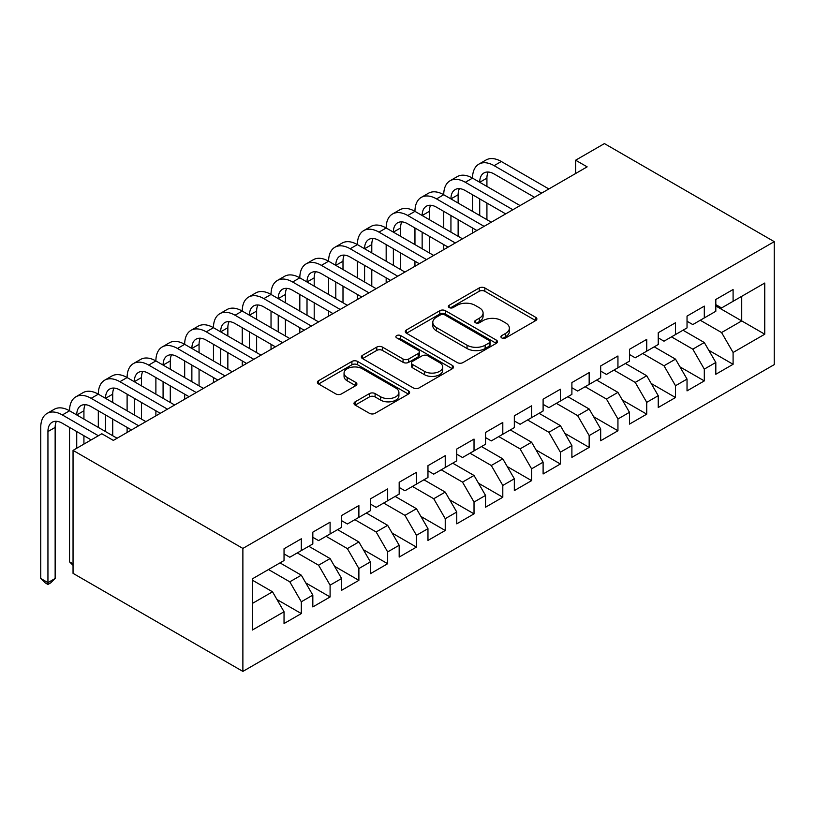 <?xml version="1.0" encoding="UTF-8"?>
<svg xmlns="http://www.w3.org/2000/svg" width="815" height="815" viewBox="0 0 815 815"><rect width="100%" height="100%" fill="white"/><g stroke="black" fill="none" stroke-linecap="round" stroke-linejoin="round"><path stroke-width="1.22" d="M501.734 337.909A2.802 1.62 0 0 0 505.697 337.909L535.71 320.58A3.994 2.302 0 0 0 536.881 318.95A3.994 2.302 0 0 0 535.71 317.32L484.854 287.96A3.994 2.302 0 0 0 479.2 287.96L449.187 305.289A2.802 1.62 0 0 0 448.362 306.43A2.802 1.62 0 0 0 449.187 307.571A2.802 1.62 0 0 0 453.14 307.571L457.021 305.33A12.785 7.386 0 0 1 475.104 305.33L479.342 307.775A12.785 7.386 0 0 1 483.091 313.001A12.785 7.386 0 0 1 479.342 318.217L475.461 320.458A2.802 1.62 0 0 0 474.646 321.599A2.802 1.62 0 0 0 475.461 322.74A2.802 1.62 0 0 0 479.414 322.74L483.305 320.499A12.785 7.386 0 0 1 501.388 320.499L505.626 322.944A12.785 7.386 0 0 1 509.365 328.17A12.785 7.386 0 0 1 505.626 333.386L501.734 335.627A2.802 1.62 0 0 0 500.919 336.768A2.802 1.62 0 0 0 501.734 337.909L501.734 335.627M355.167 401.815A3.994 2.302 0 0 0 353.995 403.445A3.994 2.302 0 0 0 355.167 405.086L369.44 413.317A3.994 2.302 0 0 0 375.083 413.317L408.427 394.073A3.994 2.302 0 0 0 409.599 392.443A3.994 2.302 0 0 0 408.427 390.803L357.571 361.442A3.994 2.302 0 0 0 351.917 361.442L318.573 380.697A3.994 2.302 0 0 0 317.412 382.327A3.994 2.302 0 0 0 318.573 383.957L335.811 393.91A3.994 2.302 0 0 0 341.465 393.91L355.727 385.668A3.994 2.302 0 0 0 356.899 384.038A3.994 2.302 0 0 0 355.727 382.408L347.19 377.467A10.687 6.174 0 0 1 344.052 373.107A10.687 6.174 0 0 1 350.654 367.412A10.687 6.174 0 0 1 362.298 368.747L395.784 388.072A10.687 6.174 0 0 1 398.912 392.443A10.687 6.174 0 0 1 392.31 398.138A10.687 6.174 0 0 1 380.666 396.803L375.083 393.584A3.994 2.302 0 0 0 369.44 393.584L355.167 401.815L355.167 405.086M73.044 450.379L242.88 548.424L242.88 671.407L73.044 573.352L73.044 450.379L101.834 433.753L113.346 440.406L587.146 166.861L575.635 160.209L575.635 173.503M575.635 160.209L604.414 143.593L774.25 241.648L242.88 548.424M457.307 362.583A3.994 2.302 0 0 0 462.961 362.583L496.294 343.339A3.994 2.302 0 0 0 497.466 341.709A3.994 2.302 0 0 0 496.294 340.079L445.438 310.709A3.994 2.302 0 0 0 439.784 310.709L406.451 329.963A3.994 2.302 0 0 0 405.279 331.593A3.994 2.302 0 0 0 406.451 333.223L457.307 362.583M397.822 338.52A2.802 1.62 0 0 1 400.654 338.918L400.654 335.586L452.366 365.446A3.994 2.302 0 0 1 453.537 367.076A3.994 2.302 0 0 1 452.366 368.706L419.022 387.95A3.994 2.302 0 0 1 413.368 387.95L362.512 358.59L362.512 355.33A3.994 2.302 0 0 0 361.34 356.96A3.994 2.302 0 0 0 362.512 358.59M362.512 355.33L376.785 347.088A3.994 2.302 0 0 1 382.429 347.088L403.058 358.997A3.994 2.302 0 0 0 408.712 358.997L418.177 353.537A3.994 2.302 0 0 0 419.348 351.907A3.994 2.302 0 0 0 418.177 350.267L396.701 337.868A2.802 1.62 0 0 1 395.886 336.727A2.802 1.62 0 0 1 397.608 335.24A2.802 1.62 0 0 1 400.654 335.586M242.88 671.407L774.25 364.621L774.25 241.648M715.815 305.961L741.721 320.916L741.721 296.324L764.755 283.029L733.093 301.305L733.093 289.508L715.815 299.472L715.815 311.279L704.303 317.921L704.303 306.124L687.035 316.098L687.035 327.895L675.513 334.547L675.513 322.74L658.245 332.714L658.245 344.511L646.733 351.163L646.733 339.366L629.465 349.329L629.465 361.137L617.943 367.779L617.943 355.982L600.675 365.955L600.675 377.753L589.164 384.395L589.164 372.598L571.896 382.571L571.896 394.368L560.374 401.021L560.374 389.224L543.106 399.187L543.106 410.994L531.594 417.637L531.594 405.839L514.326 415.813L514.326 427.61L502.804 434.252L502.804 422.455L485.536 432.429L485.536 444.226L474.024 450.878L474.024 439.071L456.746 449.045L456.746 460.842L445.235 467.494L445.235 455.697L427.967 465.671L427.967 477.468L416.455 484.11L416.455 472.313L399.177 482.286L399.177 494.084L387.665 500.736L387.665 488.929L370.397 498.902L370.397 510.699L358.885 517.352L358.885 505.555L341.607 515.518L341.607 527.325L330.095 533.968L330.095 522.17L312.828 532.144L312.828 543.941L301.316 550.583L301.316 538.786L284.038 548.76L284.038 560.557L252.375 578.844L252.375 630.026L284.038 611.749L272.526 591.802L252.375 580.168M764.755 283.029L764.755 334.211L733.093 352.488L721.57 332.551L700.268 320.254M708.765 350.246L733.093 364.295L733.093 352.488M733.093 364.295L715.815 374.258L715.815 362.461L704.303 369.113L692.791 349.166L671.489 336.87M679.975 366.872L704.303 380.911L704.303 369.113M704.303 380.911L687.035 390.884L687.035 379.087L675.513 385.729L664.001 365.782L642.699 353.486M651.195 383.488L675.513 397.526L675.513 385.729M675.513 397.526L658.245 407.5L658.245 395.703L646.733 402.345L635.221 382.408L613.919 370.112M622.405 400.104L646.733 414.152L646.733 402.345M646.733 414.152L629.465 424.116L629.465 412.319L617.943 418.971L606.431 399.024L585.129 386.728M593.626 416.72L617.943 430.768L617.943 418.971M617.943 430.768L600.675 440.742L600.675 428.935L589.164 435.587L577.652 415.64L556.35 403.344M564.836 433.346L589.164 447.384L589.164 435.587M589.164 447.384L571.896 457.358L571.896 445.561L560.374 452.203L548.862 432.266L527.56 419.959M536.056 449.962L560.374 464L560.374 452.203M560.374 464L543.106 473.973L543.106 462.176L531.594 468.829L520.082 448.882L498.78 436.585M507.266 466.577L531.594 480.626L531.594 468.829M531.594 480.626L514.326 490.599L514.326 478.792L502.804 485.445L491.292 465.497L469.99 453.201M478.487 483.203L502.804 497.242L502.804 485.445M502.804 497.242L485.536 507.215L485.536 495.418L474.024 502.06L462.513 482.123L441.21 469.817M449.697 499.819L474.024 513.857L474.024 502.06M474.024 513.857L456.746 523.831L456.746 512.034L445.235 518.676L433.723 498.739L412.421 486.443M420.917 516.435L445.235 530.484L445.235 518.676M445.235 530.484L427.967 540.447L427.967 528.65L416.455 535.302L404.943 515.355L383.641 503.059M392.127 533.061L416.455 547.099L416.455 535.302M416.455 547.099L399.177 557.073L399.177 545.276L387.665 551.918L376.153 531.971L354.851 519.675M363.347 549.677L387.665 563.715L387.665 551.918M387.665 563.715L370.397 573.689L370.397 561.892L358.885 568.534L347.363 548.597L326.071 536.301M334.558 566.293L358.885 580.341L358.885 568.534M358.885 580.341L341.607 590.305L341.607 578.507L330.095 585.16L318.584 565.213L297.281 552.916M305.778 582.908L330.095 596.957L330.095 585.16M330.095 596.957L312.828 606.931L312.828 595.123L301.316 601.776L289.794 581.829L268.492 569.532M276.988 599.534L301.316 613.573L301.316 601.776M301.316 613.573L284.038 623.546L284.038 611.749M284.038 553.915L289.794 557.236L301.316 550.583M252.375 603.436L272.526 591.802M312.828 537.289L318.584 540.62L330.095 533.968M289.794 581.829L301.316 575.186L280.014 562.89M312.828 595.123L301.316 575.186M341.607 520.673L347.363 523.994L358.885 517.352M318.584 565.213L330.095 558.57L308.793 546.264M341.607 578.507L330.095 558.57M370.397 504.057L376.153 507.378L387.665 500.736M347.363 548.597L358.885 541.944L337.583 529.648M370.397 561.892L358.885 541.944M399.177 487.441L404.943 490.762L416.455 484.11M376.153 531.971L387.665 525.329L366.363 513.032M399.177 545.276L387.665 525.329M427.967 470.815L433.723 474.147L445.235 467.494M404.943 515.355L416.455 508.713L395.153 496.406M427.967 528.65L416.455 508.713M456.746 454.2L462.513 457.521L474.024 450.878M433.723 498.739L445.235 492.087L423.932 479.791M456.746 512.034L445.235 492.087M485.536 437.584L491.292 440.905L502.804 434.252M462.513 482.123L474.024 475.471L452.722 463.175M485.536 495.418L474.024 475.471M514.326 420.958L520.082 424.289L531.594 417.637M491.292 465.497L502.804 458.855L481.502 446.559M514.326 478.792L502.804 458.855M543.106 404.342L548.862 407.663L560.374 401.021M520.082 448.882L531.594 442.229L510.292 429.933M543.106 462.176L531.594 442.229M571.896 387.726L577.652 391.047L589.164 384.395M548.862 432.266L560.374 425.613L539.072 413.317M571.896 445.561L560.374 425.613M600.675 371.1L606.431 374.431L617.943 367.779M577.652 415.64L589.164 408.998L567.861 396.701M600.675 428.935L589.164 408.998M629.465 354.484L635.221 357.805L646.733 351.163M606.431 399.024L617.943 392.382L596.641 380.075M629.465 412.319L617.943 392.382M658.245 337.868L664.001 341.19L675.513 334.547M635.221 382.408L646.733 375.756L625.431 363.459M658.245 395.703L646.733 375.756M687.035 321.253L692.791 324.574L704.303 317.921M664.001 365.782L675.513 359.14L654.221 346.844M687.035 379.087L675.513 359.14M715.815 304.627L721.57 307.948L733.093 301.305M692.791 349.166L704.303 342.524L683.001 330.218M715.815 362.461L704.303 342.524M721.57 332.551L741.721 320.916L764.755 334.211M502.855 338.306L505.626 336.707A12.785 7.386 0 0 0 509.365 331.491L509.365 328.17M483.091 313.001L483.091 316.322A12.785 7.386 0 0 1 479.342 321.538L476.581 323.137M535.659 320.611L484.854 291.281A3.994 2.302 0 0 0 479.2 291.281L450.298 307.968M496.243 343.37L445.438 314.04A3.994 2.302 0 0 0 439.784 314.04L406.502 333.254M489.234 342.85A2.802 1.62 0 0 0 490.049 341.709A2.802 1.62 0 0 0 489.234 340.568L444.593 314.794A2.802 1.62 0 0 0 440.64 314.794L436.545 317.157A12.785 7.386 0 0 0 432.796 322.373A12.785 7.386 0 0 0 436.545 327.599L467.056 345.214A12.785 7.386 0 0 0 485.139 345.214L489.234 342.85L489.234 346.171A2.802 1.62 0 0 0 490.049 345.03L490.049 341.709M432.796 322.373L432.796 325.705A12.785 7.386 0 0 0 436.545 330.921L436.545 327.599M489.234 346.171L485.139 348.535A12.785 7.386 0 0 1 467.056 348.535L436.545 330.921M362.563 358.62L376.785 350.409L376.785 347.088M419.348 351.907L419.348 355.228A3.994 2.302 0 0 1 418.177 356.858L408.712 362.318A3.994 2.302 0 0 1 403.058 362.318L382.429 350.409A3.994 2.302 0 0 0 376.785 350.409M400.654 338.918L452.305 368.737M424.462 371.355A10.687 6.174 0 0 0 436.106 372.689A10.687 6.174 0 0 0 442.708 366.995A10.687 6.174 0 0 0 439.58 362.624L427.783 355.819A3.994 2.302 0 0 0 422.129 355.819L412.665 361.279A3.994 2.302 0 0 0 411.494 362.909A3.994 2.302 0 0 0 412.665 364.549L424.462 371.355L424.462 374.676A10.687 6.174 0 0 0 436.106 376.021A10.687 6.174 0 0 0 442.708 370.316L442.708 366.995M411.494 362.909L411.494 366.241A3.994 2.302 0 0 0 412.665 367.871L412.665 364.549M424.462 374.676L412.665 367.871M398.912 392.443L398.912 395.764A10.687 6.174 0 0 1 392.31 401.469A10.687 6.174 0 0 1 380.666 400.124L375.083 396.905A3.994 2.302 0 0 0 369.44 396.905L355.218 405.116M344.052 373.107L344.052 376.428A10.687 6.174 0 0 0 347.19 380.799L347.19 377.467M355.676 385.699L347.19 380.799M408.376 394.103L357.571 364.774A3.994 2.302 0 0 0 351.917 364.774L318.634 383.987M91.178 439.906L62.337 423.25A20.355 11.756 -120 0 0 52.16 422.241A20.355 11.756 -120 0 0 47.942 431.563L47.942 582.633L40.75 578.477L40.75 427.406A30.532 17.624 60 0 1 47.076 413.429L54.269 409.283A30.532 17.624 60 0 1 69.54 410.791A30.532 17.624 60 0 1 75.856 396.813L83.059 392.657A30.532 17.624 60 0 1 98.32 394.175A30.532 17.624 60 0 1 104.646 380.197L111.838 376.041A30.532 17.624 60 0 1 127.109 377.549A30.532 17.624 60 0 1 133.426 363.572L140.628 359.425A30.532 17.624 60 0 1 155.889 360.933A30.532 17.624 60 0 1 162.216 346.956L169.408 342.799A30.532 17.624 60 0 1 184.679 344.317A30.532 17.624 60 0 1 190.995 330.34L198.198 326.183A30.532 17.624 60 0 1 213.459 327.691A30.532 17.624 60 0 1 219.785 313.724L226.978 309.568A30.532 17.624 60 0 1 242.249 311.075A30.532 17.624 60 0 1 248.565 297.098L255.767 292.942A30.532 17.624 60 0 1 271.028 294.46A30.532 17.624 60 0 1 277.355 280.482L284.547 276.326A30.532 17.624 60 0 1 299.818 277.844A30.532 17.624 60 0 1 306.134 263.866L313.337 259.71A30.532 17.624 60 0 1 328.598 261.218A30.532 17.624 60 0 1 334.924 247.24L342.117 243.094A30.532 17.624 60 0 1 357.388 244.602A30.532 17.624 60 0 1 363.704 230.625L370.906 226.468A30.532 17.624 60 0 1 386.167 227.986A30.532 17.624 60 0 1 392.494 214.009L399.686 209.852A30.532 17.624 60 0 1 414.957 211.36A30.532 17.624 60 0 1 421.284 197.383L428.476 193.237A30.532 17.624 60 0 1 443.737 194.744A30.532 17.624 60 0 1 450.063 180.767L457.256 176.611A30.532 17.624 60 0 1 472.527 178.128A30.532 17.624 60 0 1 478.853 164.151L486.046 159.995A30.532 17.624 60 0 1 501.307 161.502L548.862 188.958M478.853 164.151A30.532 17.624 60 0 1 494.114 165.659L541.669 193.114M534.467 197.271L494.114 173.972A20.355 11.756 -120 0 0 483.937 172.963A20.355 11.756 -120 0 0 479.719 182.285L486.922 178.128L486.922 186.431M488.195 172.026A20.355 11.756 -120 0 0 486.922 178.128M479.719 198.901L479.719 215.517M486.922 203.057L486.922 219.673M472.527 233.039L472.527 227.986M472.527 211.36L472.527 194.744M450.063 180.767A30.532 17.624 60 0 1 465.324 182.285L472.527 178.128L520.082 205.584M465.324 182.285L512.88 209.73M505.687 213.887L465.324 190.588A20.355 11.756 -120 0 0 455.157 189.579A20.355 11.756 -120 0 0 450.94 198.901L458.132 194.744L458.132 203.057M459.405 188.642A20.355 11.756 -120 0 0 458.132 194.744M450.94 215.517L450.94 232.132M458.132 219.673L458.132 236.289M443.737 249.655L443.737 244.602M443.737 227.986L443.737 211.36M421.284 197.383A30.532 17.624 60 0 1 436.545 198.901L443.737 194.744L491.292 222.2M436.545 198.901L484.1 226.356M476.897 230.513L436.545 207.214A20.355 11.756 -120 0 0 426.367 206.205A20.355 11.756 -120 0 0 422.15 215.517L429.352 211.36L429.352 219.673M430.626 205.258A20.355 11.756 -120 0 0 429.352 211.36M422.15 232.132L422.15 248.758M429.352 236.289L429.352 252.915M414.957 266.271L414.957 261.218M414.957 244.602L414.957 227.986M392.494 214.009A30.532 17.624 60 0 1 407.755 215.517L414.957 211.36L462.513 238.815M407.755 215.517L455.31 242.972M448.118 247.128L407.755 223.83A20.355 11.756 -120 0 0 397.577 222.821A20.355 11.756 -120 0 0 393.37 232.132L400.562 227.986L400.562 236.289M401.836 221.884A20.355 11.756 -120 0 0 400.562 227.986M393.37 248.758L393.37 265.374M400.562 252.915L400.562 269.531M386.167 282.887L386.167 277.844M386.167 261.218L386.167 244.602M363.704 230.625A30.532 17.624 60 0 1 378.975 232.132L386.167 227.986L433.723 255.441M378.975 232.132L426.53 259.588M419.328 263.744L378.975 240.445A20.355 11.756 -120 0 0 368.798 239.437A20.355 11.756 -120 0 0 364.58 248.758L371.783 244.602L371.783 252.915M373.056 238.5A20.355 11.756 -120 0 0 371.783 244.602M364.58 265.374L364.58 281.99M371.783 269.531L371.783 286.147M357.388 299.512L357.388 294.46M357.388 277.844L357.388 261.218M334.924 247.24A30.532 17.624 60 0 1 350.185 248.758L357.388 244.602L404.933 272.057M350.185 248.758L397.74 276.214M390.548 280.36L350.185 257.061A20.355 11.756 -120 0 0 340.008 256.053A20.355 11.756 -120 0 0 335.8 265.374L342.993 261.218L342.993 269.531M344.266 255.115A20.355 11.756 -120 0 0 342.993 261.218M335.8 281.99L335.8 298.616M342.993 286.147L342.993 302.762M328.598 316.128L328.598 311.075M328.598 294.46L328.598 277.844M306.134 263.866A30.532 17.624 60 0 1 321.405 265.374L328.598 261.218L376.153 288.673M321.405 265.374L368.961 292.829M361.758 296.986L321.405 273.687A20.355 11.756 -120 0 0 311.228 272.679A20.355 11.756 -120 0 0 307.011 281.99L314.203 277.844L314.203 286.147M315.487 271.741A20.355 11.756 -120 0 0 314.203 277.844M307.011 298.616L307.011 315.232M314.203 302.762L314.203 319.388M299.818 332.744L299.818 327.691M299.818 311.075L299.818 294.46M277.355 280.482A30.532 17.624 60 0 1 292.616 281.99L299.818 277.844L347.363 305.289M292.616 281.99L340.171 309.445M332.978 313.602L292.616 290.303A20.355 11.756 -120 0 0 282.438 289.294A20.355 11.756 -120 0 0 278.231 298.616L285.423 294.46L285.423 302.762M286.697 288.357A20.355 11.756 -120 0 0 285.423 294.46M278.231 315.232L278.231 331.848M285.423 319.388L285.423 336.004M271.028 349.37L271.028 344.317M271.028 327.691L271.028 311.075M248.565 297.098A30.532 17.624 60 0 1 263.836 298.616L271.028 294.46L318.584 321.915M263.836 298.616L311.391 326.071M304.189 330.218L263.836 306.919A20.355 11.756 -120 0 0 253.659 305.91A20.355 11.756 -120 0 0 249.441 315.232L256.633 311.075L256.633 319.388M257.917 304.973A20.355 11.756 -120 0 0 256.633 311.075M249.441 331.848L249.441 348.474M256.633 336.004L256.633 352.62M242.249 365.986L242.249 360.933M242.249 344.317L242.249 327.691M219.785 313.724A30.532 17.624 60 0 1 235.046 315.232L242.249 311.075L289.794 338.531M235.046 315.232L282.601 342.687M275.409 346.844L235.046 323.545A20.355 11.756 -120 0 0 224.869 322.536A20.355 11.756 -120 0 0 220.661 331.848L227.854 327.691L227.854 336.004M229.127 321.599A20.355 11.756 -120 0 0 227.854 327.691M220.661 348.474L220.661 365.089M227.854 352.62L227.854 369.246M213.459 382.602L213.459 377.549M213.459 360.933L213.459 344.317M190.995 330.34A30.532 17.624 60 0 1 206.266 331.848L213.459 327.691L261.014 355.146M206.266 331.848L253.811 359.303M246.619 363.459L206.266 340.161A20.355 11.756 -120 0 0 196.089 339.152A20.355 11.756 -120 0 0 191.871 348.474L199.064 344.317L199.064 352.62M200.347 338.215A20.355 11.756 -120 0 0 199.064 344.317M191.871 365.089L191.871 381.705M199.064 369.246L199.064 385.862M184.679 399.228L184.679 394.175M184.679 377.549L184.679 360.933M162.216 346.956A30.532 17.624 60 0 1 177.476 348.474L184.679 344.317L232.224 371.772M177.476 348.474L225.032 375.919M217.839 380.075L177.476 356.776A20.355 11.756 -120 0 0 167.299 355.768A20.355 11.756 -120 0 0 163.082 365.089L170.284 360.933L170.284 369.246M171.558 354.831A20.355 11.756 -120 0 0 170.284 360.933M163.082 381.705L163.082 398.321M170.284 385.862L170.284 402.478M155.889 415.844L155.889 410.791M155.889 394.175L155.889 377.549M133.426 363.572A30.532 17.624 60 0 1 148.697 365.089L155.889 360.933L203.444 388.388M148.697 365.089L196.242 392.545M189.049 396.701L148.697 373.402A20.355 11.756 -120 0 0 138.519 372.394A20.355 11.756 -120 0 0 134.302 381.705L141.494 377.549L141.494 385.862M142.768 371.446A20.355 11.756 -120 0 0 141.494 377.549M134.302 398.321L134.302 414.947M141.494 402.478L141.494 419.104M127.109 432.459L127.109 427.406M127.109 410.791L127.109 394.175M104.646 380.197A30.532 17.624 60 0 1 119.907 381.705L127.109 377.549L174.655 405.004M119.907 381.705L167.462 409.161M160.27 413.317L119.907 390.018A20.355 11.756 -120 0 0 109.73 389.01A20.355 11.756 -120 0 0 105.512 398.321L112.715 394.175L112.715 402.478M113.988 388.072A20.355 11.756 -120 0 0 112.715 394.175M105.512 414.947L105.512 431.563M112.715 419.104L112.715 435.719M98.32 427.406L98.32 410.791M75.856 396.813A30.532 17.624 60 0 1 91.127 398.321L98.32 394.175L145.875 421.63M91.127 398.321L138.672 425.776M131.48 429.933L91.127 406.634A20.355 11.756 -120 0 0 80.95 405.626A20.355 11.756 -120 0 0 76.732 414.947L83.925 410.791L83.925 419.104M85.198 404.688A20.355 11.756 -120 0 0 83.925 410.791M76.732 431.563L76.732 448.25M83.925 435.719L83.925 444.094M73.044 563.888L69.54 561.861L69.54 427.406M69.54 561.861L73.044 565.376M47.076 413.429A30.532 17.624 60 0 1 62.337 414.947L69.54 410.791L117.085 438.246M62.337 414.947L98.381 435.75M56.418 421.304A20.355 11.756 -120 0 0 55.145 427.406L55.145 578.477L47.942 582.633L47.942 584.457L45.07 582.796L40.75 578.477M55.145 578.477L50.825 582.796L47.942 584.457M505.626 336.707L505.626 333.386M475.461 322.74L475.461 320.458M479.342 321.538L479.342 318.217M449.187 307.571L449.187 305.289M479.2 291.281L479.2 287.96M484.854 291.281L484.854 287.96M535.71 320.58L535.71 317.32M406.451 333.223L406.451 329.963M439.784 314.04L439.784 310.709M445.438 314.04L445.438 310.709M496.294 343.339L496.294 340.079M467.056 348.535L467.056 345.214M485.139 348.535L485.139 345.214M382.429 350.409L382.429 347.088M403.058 362.318L403.058 358.997M408.712 362.318L408.712 358.997M418.177 356.858L418.177 353.537M452.366 368.706L452.366 365.446M369.44 396.905L369.44 393.584M375.083 396.905L375.083 393.584M380.666 400.124L380.666 396.803M355.727 385.668L355.727 382.408M318.573 383.957L318.573 380.697M351.917 364.774L351.917 361.442M357.571 364.774L357.571 361.442M408.427 394.073L408.427 390.803M501.307 161.502L494.114 165.659M55.145 427.406L47.942 431.563"/></g></svg>

